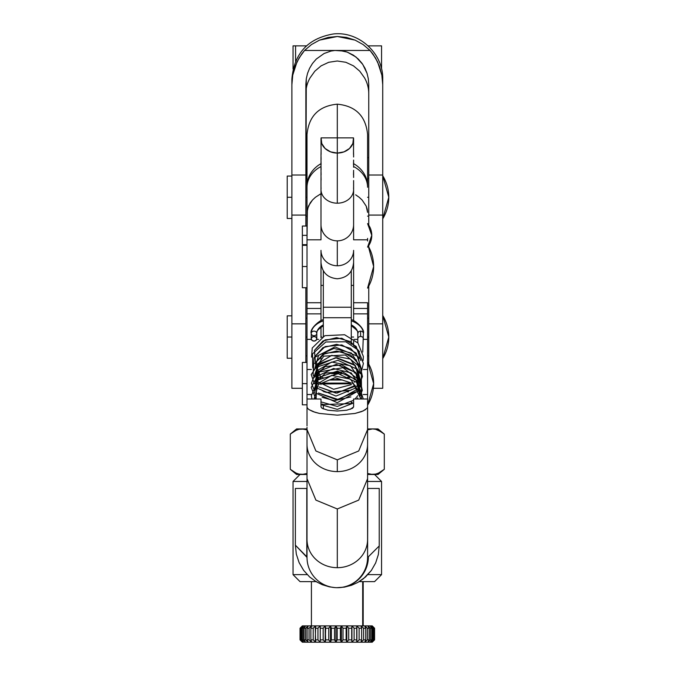 <?xml version="1.0" encoding="UTF-8"?>
<svg xmlns="http://www.w3.org/2000/svg" width="676" height="676" viewBox="0 0 676 676"><rect width="100%" height="100%" fill="white"/><g stroke="black" fill="none" stroke-linecap="round" stroke-linejoin="round"><path stroke-width="1.01" d="M307.014 469.71L307.014 539.406A30.285 28.282 -0 0 0 337.299 567.688L337.299 508.969L337.299 567.688A30.285 28.282 -0 0 0 367.583 539.406L367.583 406.944L367.093 408.253L367.583 406.944L367.583 394.522L363.215 394.522L367.583 394.522L367.583 369.493L367.583 394.522M307.014 427.325L307.014 444.369A30.285 27.251 0 0 0 337.299 471.611L337.299 459.849L337.299 471.611A30.285 27.251 0 0 0 367.583 444.369A30.285 27.251 180 0 1 337.299 471.611A30.285 27.251 180 0 1 307.014 444.369L307.014 478.692L315.886 500.105L337.299 508.969L358.711 500.105L367.583 478.692M373.642 383.63L367.583 405.203A41.464 41.464 0 0 0 367.583 362.049L373.642 383.63M362.691 625.892L362.691 581.63L362.691 625.892M316.596 581.63L300.026 581.63L293.038 574.642L293.038 481.464L307.014 481.464L293.038 481.464L300.026 474.476L293.038 481.464L293.038 574.642L307.234 574.642L293.038 574.642L300.026 581.63L316.072 581.63M381.56 574.642L367.905 574.642L381.56 574.642L381.56 481.464L374.572 474.476L381.56 481.464L367.583 481.464L381.56 481.464L381.56 574.642L374.572 581.63L381.56 574.642M359.193 581.63L374.572 581.63L359.193 581.63M307.014 383.63L302.358 383.63L302.358 404.823L302.358 383.63L307.014 383.63M302.358 362.429L302.358 383.63L302.358 362.429L307.014 362.429M336.868 587.681L344.363 587.14L351.486 585.298L357.891 582.391L363.477 578.698L371.369 570.443L375.67 562.905L378.34 554.599L379.228 545.955L379.228 488.452L367.583 488.452L367.583 539.406A30.285 28.282 180 0 1 337.299 567.688A30.285 28.282 180 0 1 307.014 539.406L307.014 557.404A30.285 30.285 0 0 0 337.299 587.689A30.285 30.285 0 0 0 367.583 557.404A30.285 30.285 0 0 1 337.299 587.689A30.285 30.285 0 0 1 307.014 557.404L295.37 545.177L296.325 554.134L299.113 562.609L303.634 570.358L309.65 576.974L316.047 581.622L322.359 584.74L329.398 586.844L334.958 587.596L329.398 586.844L322.359 584.74L316.047 581.622L309.65 576.974L303.634 570.358L299.113 562.609L296.325 554.134L295.37 545.177L306.803 556.77L306.803 488.452L295.37 488.452L295.37 545.177L295.37 488.452L307.014 488.452L307.014 556.272M367.583 339.369L367.583 369.493L363.367 369.493L367.583 369.493L367.583 339.369L363.392 339.369L367.583 339.369L367.583 302.73L353.607 302.73L353.607 313.858L367.583 313.858L353.607 313.858L353.607 308.459L367.583 308.459M357.807 339.369L353.987 339.369L357.807 339.369M353.607 320.754L353.607 313.858L353.607 320.754M337.687 587.689L337.586 587.689A30.927 30.783 90 0 0 368.369 556.77A30.927 30.783 -90 0 1 337.586 587.689L337.392 587.689A30.437 30.412 90 0 0 367.795 557.252A30.437 30.412 -90 0 1 337.392 587.689L337.299 587.689M368.369 556.77L379.228 545.955L368.369 556.77M344.363 587.14L351.486 585.298L357.891 582.391L365.53 576.974L371.369 570.443L375.67 562.905L378.34 554.599L379.228 545.955L379.228 488.452L367.795 488.452L367.583 557.404M307.014 394.522L307.014 339.369L311.306 339.369L307.014 339.369L307.014 394.522L311.23 394.522L307.014 394.522L307.014 406.944L307.504 408.253L307.014 406.944L307.014 425.838M365.598 409.622L361.432 411.659L354.976 413.459L337.197 415.157L319.503 413.433L313.123 411.642L308.983 409.605L314.999 412.275L319.503 413.433L337.197 415.157L354.976 413.459L363.088 410.983L367.093 408.253M367.583 399.001L353.607 399.001L353.607 406.944L352.475 408.329L346.746 410.205L337.248 411.033L327.784 410.197L322.106 408.321L320.999 406.944L320.999 399.001L307.014 399.001M307.504 408.253L308.983 409.605M320.999 369.949L320.999 370.997M320.999 376.616L320.999 377.664M320.999 383.292L320.999 384.636M307.014 369.493L311.382 369.493L307.014 369.493M318.54 339.369L316.706 339.369L318.54 339.369M320.999 359.793L320.999 357.984M307.014 339.369L307.014 313.858L320.999 313.858L320.999 320.754L320.999 302.73L307.014 302.73L307.014 239.811L320.999 239.811L320.999 212.365M320.999 327.192L320.999 337.628L320.999 327.192M307.014 338.93L307.014 308.459L307.014 313.858L320.999 313.858M307.014 552.867L307.014 478.076M307.014 478.557L307.014 444.369M307.014 434.871L307.014 429.15M307.014 417.362L307.014 399.381M367.583 556.272L367.583 478.076M367.583 478.557L367.583 444.369M367.583 434.871L367.583 429.15M367.583 429.446L367.583 425.838M367.583 417.362L367.583 399.381M367.583 338.93L367.583 313.858M353.607 399.381L353.607 406.944L350.312 409.293L353.607 406.96L352.475 408.329L346.746 410.205L337.248 411.033L327.784 410.197L322.106 408.321L320.999 406.944L320.999 399.381M353.607 345.757L353.607 341.448M367.583 473.496L372.552 474.476L375.577 474.113L378.543 473.056L384.306 469.305L378.543 473.056L375.577 474.113L367.583 474.476L378.011 474.476L372.552 474.476L367.795 473.572M296.595 474.476L302.045 474.476L307.014 473.496L302.045 474.476L299.029 474.113L296.046 473.056L290.3 469.305L290.3 434.093L296.063 430.333L299.029 429.285L307.014 428.922L296.595 428.922L302.045 428.922L307.014 429.902L302.045 428.922L299.029 429.285L296.063 430.333L290.3 434.093L290.3 469.305L296.595 474.476L307.014 474.476L299.003 474.104L296.046 473.056L290.3 469.305L292.007 470.631M296.291 473.166L297.82 473.766M293.164 471.425L294.601 472.313M307.014 473.496L306.498 473.682M382.599 470.631L383.165 470.209M379.016 472.837L380.005 472.313M375.662 474.087L376.802 473.758M384.306 469.305L384.306 434.093L384.306 469.305L378.011 474.476M381.458 431.981L375.594 429.285L372.552 428.922L367.583 429.902L372.552 428.922L375.586 429.285L378.56 430.342L384.306 434.093L382.599 432.767M299.003 474.104L302.045 474.476M305.07 429.285L302.045 428.922L305.07 429.285M367.583 428.922L378.011 428.922L367.583 428.922M367.583 429.902L368.133 429.699M378.29 430.223L377.614 429.936M377.352 429.835L376.921 429.683M381.441 431.964L379.996 431.085M372.552 428.922L375.594 429.285M292.007 432.767L291.44 433.189M295.589 430.561L294.601 431.085M298.936 429.302L297.837 429.623M372.214 625.892L374.572 628.224L372.239 625.892L330.488 625.892L331.35 628.224L334.519 628.224L335.938 625.892L337.18 628.224L340.366 628.224L341.414 625.892L343.011 628.224L346.137 628.224L346.796 625.892L348.698 628.224L351.697 628.224L351.934 625.892L354.114 628.224L356.894 628.224L356.717 625.892L359.108 628.224L361.609 628.224L361.026 625.892L363.57 628.224L365.733 628.224L364.744 625.892L367.381 628.224L369.155 628.224L367.795 625.892L370.456 628.224L371.792 628.224L370.085 625.892L372.713 628.224L373.575 628.224L371.572 625.892L374.47 628.224L372.214 625.892L371.572 625.892L374.098 628.224L374.098 639.868L371.572 642.2L373.575 639.868L373.575 628.224L371.572 625.892L370.085 625.892L372.713 628.224L372.713 639.868L373.575 639.868L373.575 628.224L372.713 628.224L372.713 639.868L370.085 642.2L371.792 639.868L371.792 628.224L370.085 625.892L367.795 625.892L370.456 628.224L370.456 639.868L371.792 639.868L371.792 628.224L370.456 628.224L370.456 639.868L367.795 642.2L369.155 639.868L369.155 628.224L367.795 625.892L364.744 625.892L367.381 628.224L367.381 639.868L369.155 639.868L369.155 628.224L367.381 628.224L367.381 639.868L364.744 642.2L365.733 639.868L365.733 628.224L364.744 625.892L361.026 625.892L363.57 628.224L363.57 639.868L365.733 639.868L365.733 628.224L363.57 628.224L363.57 639.868L361.026 642.2L361.609 639.868L361.609 628.224L361.026 625.892L356.717 625.892L359.108 628.224L359.108 639.868L361.609 639.868L361.609 628.224L359.108 628.224L359.108 639.868L356.717 642.2L356.717 625.892L351.934 625.892L351.934 642.2L351.934 625.892L354.114 628.224L354.114 639.868L356.894 639.868L356.894 628.224L354.114 628.224L354.114 639.868L351.934 642.2L351.934 625.892L346.796 625.892L346.796 642.2L346.137 639.868L346.137 628.224L346.796 625.892L348.698 628.224L348.698 639.868L351.697 639.868L351.697 628.224L348.698 628.224L348.698 639.868L346.796 642.2L346.796 625.892L341.414 625.892L341.414 642.2L340.366 639.868L340.366 628.224L341.414 625.892L343.011 628.224L343.011 639.868L346.137 639.868L346.137 628.224L343.011 628.224L343.011 639.868L341.414 642.2L341.414 625.892L335.938 625.892L335.938 642.2L334.519 639.868L334.519 628.224L335.938 625.892L337.18 628.224L337.18 639.868L340.366 639.868L340.366 628.224L337.18 628.224L337.18 639.868L335.938 642.2L335.938 625.892L302.603 625.892L300.465 628.224L303.676 625.892L301.817 628.224L302.924 628.224L305.569 625.892L304.039 628.224L305.594 628.224L308.248 625.892L307.073 628.224L309.05 628.224L311.644 625.892L310.859 628.224L313.199 628.224L315.675 625.892L315.295 628.224L317.948 628.224L320.23 625.892L320.272 628.224L323.17 628.224L325.215 625.892L325.663 628.224L328.739 628.224L330.488 625.892L331.35 628.224L331.35 639.868L334.519 639.868L334.519 628.224L331.35 628.224L331.35 639.868L330.488 642.2L330.488 625.892L325.215 625.892L325.215 642.2L323.17 639.868L323.17 628.224L325.215 625.892L325.663 639.868L328.739 639.868L328.739 628.224L330.488 625.892L330.488 642.2L371.572 642.2L373.575 639.868L372.713 639.868L370.085 642.2L371.792 639.868L370.456 639.868L367.795 642.2L369.155 639.868L367.381 639.868L364.744 642.2L365.733 639.868L363.57 639.868L361.026 642.2L361.609 639.868L359.108 639.868L356.717 642.2L356.894 639.868L354.114 639.868L351.934 642.2L351.697 639.868L348.698 639.868L346.796 642.2L346.137 639.868L343.011 639.868L341.414 642.2L340.366 639.868L337.18 639.868L335.938 642.2L334.519 639.868L331.35 639.868L330.488 642.2L328.739 639.868L328.739 628.224L325.663 628.224L325.215 642.2L325.215 625.892L320.23 625.892L320.23 642.2L317.948 639.868L317.948 628.224L320.23 625.892L320.272 639.868L323.17 639.868L323.17 628.224L320.272 628.224L320.23 642.2L320.23 625.892L315.675 625.892L315.295 639.868L317.948 639.868L317.948 628.224L315.295 628.224L315.675 642.2L313.199 639.868L313.199 628.224L315.675 625.892L311.644 625.892L310.859 628.224L310.859 639.868L313.199 639.868L313.199 628.224L310.859 628.224L310.859 639.868L311.644 642.2L309.05 639.868L309.05 628.224L311.644 625.892L308.248 625.892L307.073 628.224L307.073 639.868L309.05 639.868L309.05 628.224L307.073 628.224L307.073 639.868L308.248 642.2L305.594 639.868L305.594 628.224L308.248 625.892L305.569 625.892L304.039 628.224L304.039 639.868L305.594 639.868L305.594 628.224L304.039 628.224L304.039 639.868L305.569 642.2L302.924 639.868L302.924 628.224L305.569 625.892L303.676 625.892L301.817 628.224L301.817 639.868L302.924 639.868L302.924 628.224L301.817 628.224L301.817 639.868L303.676 642.2L301.09 639.868L301.09 628.224L303.676 625.892L302.603 625.892L300.026 628.224L300.026 639.868L302.603 642.2L300.152 639.868L300.152 628.224L302.603 625.892L300.465 628.224L300.465 639.868L301.09 639.868L301.09 628.224L300.465 628.224L300.465 639.868L302.603 642.2L330.488 642.2L328.739 639.868L325.663 639.868L325.215 642.2L323.17 639.868L320.272 639.868L320.23 642.2L317.948 639.868L315.295 639.868L315.675 642.2L313.199 639.868L310.859 639.868L311.644 642.2L309.05 639.868L307.073 639.868L308.248 642.2L305.594 639.868L304.039 639.868L305.569 642.2L302.924 639.868L301.817 639.868L303.676 642.2L300.465 639.868L302.358 642.2L372.239 642.2L374.47 639.868L371.572 642.2L374.47 639.868L374.47 628.224L374.098 639.868L374.47 628.224L372.214 625.892L374.572 628.224L374.572 639.868L372.214 642.2M300.026 639.868L300.026 628.224L300.026 639.868L302.358 642.2M374.572 628.224L374.572 639.868L374.572 628.224M302.383 625.892L300.026 628.224M371.775 235.349L367.583 247.129A18.632 18.632 0 0 0 367.583 223.57L371.775 235.349M373.642 266.53L367.583 288.111A41.464 41.464 0 0 0 368.302 246.182L373.642 266.53M307.014 266.53L302.358 266.53L302.358 287.731L302.358 266.53L307.014 266.53M353.607 266.53L353.092 266.53L353.607 266.53M321.506 266.53L320.999 266.53L321.506 266.53M307.014 235.349L302.358 235.349L302.358 244.67L302.358 235.349L307.014 235.349M302.358 226.029L302.358 235.349L302.358 226.029L307.014 226.029M307.014 134.786L307.014 212.365L308.417 206.104L312.515 199.986L315.481 197.231L320.999 193.682L315.481 197.231L312.515 199.986L310.132 202.994L307.369 209.273L307.014 239.811M355.652 194.815L359.133 197.248L355.652 194.815M362.116 200.02L359.133 197.248L362.116 200.02L366.206 206.138L362.116 200.02M367.237 209.281L366.206 206.138L367.583 212.365L367.237 209.281M367.583 241.011L367.583 239.617M353.607 212.365L353.607 239.811L367.583 239.811M353.607 250.374A16.308 15.396 180 0 1 337.299 265.769A16.308 15.396 -0 0 0 353.607 250.374L353.607 262.465C352.644 272.369 347.202 277.802 337.299 278.774C327.395 277.802 321.962 272.369 320.999 262.465L320.999 250.374A16.308 15.396 -0 0 0 337.299 265.769L337.299 240.859A16.308 16.266 180 0 1 320.999 224.593A16.308 16.266 -0 0 0 337.299 240.859A16.308 16.266 -0 0 0 353.607 224.593A16.308 16.266 180 0 1 337.299 240.859L337.299 265.769A16.308 15.396 180 0 1 320.999 250.374L320.999 302.73L307.014 302.73L307.014 308.459L320.999 308.459M367.583 308.417L367.583 302.73L353.607 302.73L353.607 308.417M367.583 134.786L367.583 187.277A30.285 24.606 180 0 0 353.607 166.549A30.285 24.606 -0 0 1 367.583 187.277L367.583 186.154A30.285 26.685 180 0 0 353.573 163.651A30.285 26.685 -0 0 1 367.583 186.154L367.583 134.456C365.792 116.061 355.694 105.963 337.299 104.172L337.299 127.063M367.583 239.667L367.583 238.391M320.999 224.593L320.999 189.559A16.308 13.63 -0 0 0 337.299 203.189L337.299 104.172C318.911 105.963 308.814 116.061 307.014 134.456L307.014 186.154A30.285 26.685 -0 0 1 321.032 163.651A30.285 26.685 180 0 0 307.014 186.154L307.014 187.277A30.285 24.606 -0 0 1 320.999 166.549A30.285 24.606 180 0 0 307.014 187.277L307.014 239.617M307.014 239.667L307.014 238.391M307.014 241.011L307.014 308.417M320.999 219.886L320.999 239.617M320.999 239.667L320.999 238.391M320.999 251.066L320.999 308.417M353.607 219.886L353.607 239.617M353.607 239.667L353.607 238.391M353.607 262.465L353.607 302.73M302.358 245.329L302.358 266.53L302.358 245.329L307.014 245.329M323.322 321.894L323.229 319.782C321.075 319.317 309.321 328.511 311.214 333.437A2.797 2.29 0 0 1 314.01 331.147A2.797 2.29 0 0 1 316.799 333.437A2.797 2.29 180 0 0 314.01 331.147A2.797 2.29 180 0 0 311.214 333.437L311.214 338.777A2.797 2.29 0 0 1 314.01 336.487A2.797 2.29 0 0 1 316.799 338.777L315.979 340.391L314.01 341.067L312.033 340.391L311.214 338.777L312.033 337.155L314.01 336.487L315.979 337.155L316.799 338.777L316.799 333.437L316.799 338.777A2.797 2.29 0 0 1 314.01 341.067A2.797 2.29 0 0 1 311.214 338.777L311.214 333.437A2.797 2.29 180 0 0 314.01 335.727A2.797 2.29 180 0 0 316.799 333.437A20.5 11.745 180 0 1 323.322 324.843A20.5 11.745 0 0 0 316.799 333.437A2.797 2.29 0 0 1 314.01 335.727A2.797 2.29 0 0 1 311.214 333.437A26.085 14.948 180 0 1 323.322 320.813L323.322 321.97M323.322 324.277L323.322 324.725L323.322 324.277M323.322 325.781L323.322 325.832C317.982 329.313 315.81 331.84 316.799 333.437M351.275 324.725L351.275 324.277L351.275 324.725M351.275 321.97L351.275 320.813A26.085 14.948 180 0 1 363.392 333.437A2.797 2.29 180 0 0 360.595 331.147L360.595 336.487A2.797 2.29 -0 0 1 363.392 338.777A2.797 2.29 180 0 0 360.595 336.487L360.595 331.147A2.797 2.29 180 0 0 357.807 333.437A20.5 11.745 0 0 0 351.275 324.843A20.5 11.745 180 0 1 357.807 333.437A2.797 2.29 -0 0 1 360.595 331.147A2.797 2.29 -0 0 1 363.392 333.437C365.277 328.511 353.523 319.317 351.368 319.782L351.275 320.449M337.409 373.076L331.967 372.822L340.02 372.806L337.409 373.076L337.4 373.608L337.409 372.535L337.409 373.076M359.497 351.697L350.574 341.659L336.648 337.662L322.967 340.966L314.695 350.067L325.122 339.884L341.819 338.245L356.193 346.399L360.832 360.545M349.492 376.397L347.337 377.453L349.492 376.397M340.087 379.49L331.958 379.498L340.087 379.49M359.488 358.373L350.574 348.334L336.648 344.337L322.976 347.633L314.695 356.734L325.122 346.551L341.819 344.921L356.184 353.075L360.832 367.212M349.492 383.072L322.9 383.106L349.492 383.072M359.488 365.032L350.565 355.001L336.64 351.013L322.967 354.308L314.695 363.409L325.122 353.227L341.819 351.596L356.193 359.75L360.832 373.896M353.776 386.799L335.98 393.128L319.038 386.959L337.054 393.111L355.246 385.413M313.901 377.935L319.283 363.62L336.716 357.68L354.537 364.694L360.832 380.563M355.491 391.826L336.733 399.795L318.404 393.01L338.684 399.677L357.731 389.03M314.695 376.76L325.114 366.578L341.819 364.939L356.184 373.093L360.832 387.238M355.491 398.502L357.731 395.705M353.607 400.285L337.299 406.445L320.999 401.899L337.299 406.445L353.607 400.285M314.695 383.427L325.494 373.084L342.681 371.8L356.953 380.706L360.612 395.426M314.129 399.001L318.362 384.526L335.119 377.707L353.32 383.647L360.925 399.001L353.32 383.647L335.119 377.707L318.362 384.526L314.129 399.001M360.147 393.533L350.464 379.135L331.679 375.391L316.79 384.272L316.081 399.001M320.999 404.654L337.299 409.386L353.607 402.98M357.097 399.001L357.781 397.902M360.139 386.849L351.224 372.958L333.538 368.488L318.219 375.721L314.923 389.545M316.807 393.55L337.282 402.71L357.781 391.235M360.139 380.182L350.489 365.8L331.747 362.032L316.833 370.862L316.03 385.565M318.083 388.565L335.98 396.068L354.959 388.32M356.379 386.655L357.021 385.759M357.156 385.565L357.781 384.56M360.139 373.515L350.489 359.125L331.747 355.365L316.833 364.187L316.03 378.89M318.083 381.898L333.614 389.291L351.545 384.593M354.393 382.227L354.959 381.653M360.139 366.831L351.393 353.058L333.961 348.436L318.582 355.297L314.746 368.876M321.024 377.985L315.658 364.795L314.458 350.405M357.858 342.935L357.807 338.777A2.797 2.29 -0 0 1 360.595 336.487A2.797 2.29 180 0 0 357.807 338.777L357.858 342.935M360.19 397.158L355.99 379.54L337.392 371.056L318.717 377.495L314.374 393.153M360.19 390.475L355.652 372.493L336.31 364.347L317.771 371.817L314.982 388.066M360.19 383.807L355.432 365.589L335.609 357.68L317.188 365.826L315.481 382.413M354.308 379.65L355.246 378.737M354.308 372.983L355.246 372.062M323.322 270.865L323.322 307.234L351.275 307.234L351.275 270.865L351.275 344.253L351.275 307.234L323.322 307.234L323.322 317.72L351.275 317.72L323.322 317.72L323.322 336.352L323.322 270.865M348.495 391.852L347.523 391.852L348.495 391.852M324.674 391.852L323.863 391.852L324.674 391.852M351.275 403.285L351.275 402.026M323.322 408.929L323.322 406.191M337.299 153.072L330.623 151.872L325.122 148.5L321.751 143.54L321.108 137.862L353.497 137.862L352.855 143.54L349.484 148.5L343.974 151.872L337.299 153.072A16.308 13.63 180 0 1 320.999 139.442A16.308 13.63 180 0 1 321.108 137.862L353.497 137.862A16.308 13.63 180 0 1 353.607 139.442A16.308 13.63 180 0 1 337.299 153.072L337.299 203.189A16.308 13.63 180 0 1 320.999 189.711A16.308 13.63 180 0 1 321.108 187.979M320.999 175.43L321.108 180.002M320.999 170.318L321.108 174.89M320.999 165.197L321.108 169.769M320.999 160.085L321.108 164.657M320.999 154.973L321.108 159.544M320.999 139.442L321.108 154.432M353.497 154.432L353.607 139.442M353.607 157.009L353.607 154.973M353.497 164.657L353.607 160.085M353.607 167.234L353.607 165.197M353.497 174.89L353.607 170.318M353.607 177.467L353.607 175.43M353.497 187.979A16.308 13.63 180 0 1 353.607 189.711A16.308 13.63 180 0 1 337.299 203.189A16.308 13.63 -0 0 0 353.607 189.559L353.607 180.543M320.999 177.467L320.999 180.669M320.999 172.346L320.999 175.557M353.599 175.557L353.607 172.346M320.999 167.234L320.999 170.445M320.999 162.122L320.999 165.324M353.599 165.324L353.607 162.122M320.999 157.009L320.999 160.212M321.108 149.32L320.999 155.1M353.599 155.1L353.497 149.32M353.607 337.037L351.275 337.037L353.607 337.037M322.004 337.037L320.999 337.037L322.004 337.037M388.784 337.037L382.726 358.618A41.464 41.464 0 0 0 382.726 315.464L388.784 337.037M388.784 197.274L382.726 218.847A41.464 41.464 0 0 0 382.726 175.692L388.784 197.274M291.88 197.274L287.215 197.274L287.215 218.466L287.215 197.274L291.88 197.274M293.097 45.858L306.481 45.858L295.589 45.858L295.589 61.237L295.589 45.858L293.038 45.858L293.038 69.003M381.56 69.003L381.56 45.858L368.116 45.858L381.501 45.858M305.856 157.669L307.014 157.669L305.856 157.669M367.583 157.669L368.75 157.669L367.583 157.669M368.75 93.609A31.451 31.451 0 0 0 364.465 77.765L359.733 71.157L353.497 65.868L345.858 62.285L337.282 60.992L328.705 62.293L321.075 65.876L314.847 71.183L310.132 77.765A31.451 31.451 0 0 0 305.856 93.609M291.88 337.037L287.215 337.037L287.215 358.238L287.215 337.037L291.88 337.037M368.75 337.037L367.583 337.037L368.75 337.037M307.014 337.037L305.856 337.037L307.014 337.037M368.75 197.274L367.583 197.274L368.75 197.274M307.014 197.274L305.856 197.274L307.014 197.274M287.215 315.844L287.215 337.037L287.215 315.844L291.88 315.844M291.88 79.227L291.88 84.753L292.742 75.137L296.984 61.947L301.631 54.105L304.546 50.463L311.518 44.523L319.528 40.112L337.316 36.487L355.103 40.121L363.113 44.548L370.059 50.463L372.983 54.114L377.656 62.031L381.864 75.18L382.726 84.753L382.726 79.227C383.478 53.514 358.948 30.995 333.369 33.969C307.876 38.371 294.043 53.455 291.88 79.227M307.014 355.906L305.856 355.906L305.856 362.429L305.856 287.731L305.856 323.838L291.88 323.838L291.88 215.086L305.856 215.086L305.856 226.029L305.856 84.365L306.287 78.746L307.538 73.38L309.6 68.268L312.498 63.451L316.292 59.057L324.074 53.514L330.961 51.063L334.899 50.463L304.546 50.463L299.122 57.933L295.209 66.155L292.742 75.137L291.88 84.753L291.88 175.025L305.856 175.025L291.88 175.025L291.88 215.086L305.856 215.086L306.287 78.746L307.538 73.38L309.6 68.268L312.498 63.451L316.292 59.057L324.074 53.514L330.961 51.063L334.899 50.463L304.546 50.463L311.518 44.523L319.528 40.112L328.24 37.4L337.316 36.487L346.416 37.408L355.103 40.121L363.113 44.548L370.059 50.463L334.899 50.463L343.628 51.055L347.261 52.111L353.421 55.17L358.28 59.032L362.091 63.434L364.981 68.225L367.043 73.312L368.31 78.72L368.75 84.365L368.75 175.025L382.726 175.025L382.726 84.753L381.864 75.18L379.439 66.256L375.501 57.967L370.059 50.463L339.707 50.463L347.261 52.111L356.007 57.021L362.742 64.372L367.043 73.312L368.31 78.72L368.75 84.365L368.75 215.086L382.726 215.086L382.726 323.838L368.75 323.838L368.75 286.066L368.75 364.094L368.75 355.922L367.583 355.906M305.856 244.67L305.856 245.329L305.856 244.67M305.856 355.922L305.856 323.838L291.88 323.838L291.88 388.286L302.358 388.286M368.75 246.994L368.75 245.532L368.75 246.994M368.75 225.167L368.75 215.086L382.726 215.086L382.726 175.025L368.75 175.025L368.75 225.167M382.726 84.753L382.726 388.269L382.726 323.838L368.75 323.838L368.75 355.922M291.88 84.753L291.88 388.269M364.465 77.765L359.733 71.157L353.497 65.868L345.858 62.285L337.282 60.992L328.705 62.293L321.075 65.876L314.847 71.183L310.132 77.765M287.215 176.073L287.215 197.274L287.215 176.073L291.88 176.073M351.275 320.027L351.275 321.472M351.275 320.517L351.275 321.894M323.322 321.379L323.322 320.027M352.188 402.499L351.275 402.499M311.416 625.892L311.416 581.63M307.014 404.823L302.358 404.823M307.014 429.556L315.878 450.968L337.299 459.849L358.719 450.968L367.583 429.556M378.011 428.922L384.306 434.093M296.595 428.922L290.3 434.093M363.189 625.892L363.189 581.63M307.014 287.731L302.358 287.731M353.607 285.399L351.275 285.399M323.322 285.399L320.999 285.399M307.014 244.67L302.358 244.67M351.275 325.832C356.742 329.635 358.914 332.17 357.807 333.437L357.807 338.777M363.392 333.437L362.742 352.027M343.146 367.736L344.625 367.313M357.798 342.876L357.807 338.997M340.222 373.862L343.045 373.473M363.308 399.001L357.798 382.903L338.144 373.651L317.872 379.971L311.34 395.866L312.025 399.001M361.533 399.001L361.415 381.712L342.935 367.685L319.663 371.885L311.214 387.424L315.853 399.001M322.165 403.995L323.238 404.544L350.895 403.589M360.857 393.711L362.311 390.365L357.773 369.535L337.932 360.291L317.61 366.848L311.45 383.292L314.441 390.525M322.165 397.319L334.299 400.682L350.878 396.922M360.857 387.035L361.398 385.945L361.356 368.234L345.335 354.985L323.796 356.151L311.23 374.538L314.441 383.85M322.156 390.644L326.204 392.426L350.869 390.255M360.857 380.36L362.463 376.557L357.993 356.446L334.941 346.906L314.019 357.731L313.089 374.901L314.441 377.183M322.148 383.96L350.506 383.782M360.857 373.693L363.384 363.511L358.39 350.244L345.774 341.786L325.832 341.971L312.54 353.886L312.692 367.381L313.689 369.324M322.165 377.301L323.686 378.07M329.525 380.022L342.546 380.013M348.579 378.053L350.506 377.107M363.113 360.46L363.375 356.514L357.917 343.002L344.599 334.747L324.835 335.685L312.244 347.988L311.551 357.131M329.533 373.346L337.366 374.005M320.999 180.543L320.999 189.559M353.607 224.593L353.607 189.559M291.88 218.466L287.215 218.466M291.88 358.238L287.215 358.238M368.75 216.143L367.583 216.143M307.014 216.143L305.856 216.143M307.014 178.405L305.856 178.405M368.75 178.405L367.583 178.405M307.014 318.168L305.856 318.168M368.75 318.168L367.583 318.168M382.726 388.286L373.38 388.286"/></g></svg>
